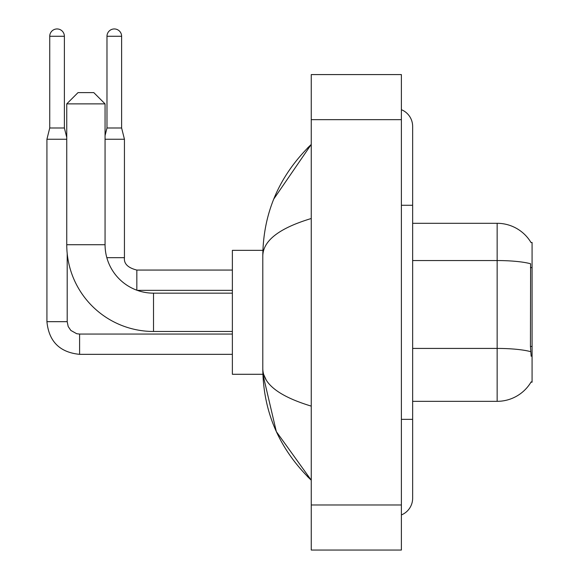 <?xml version="1.0" encoding="UTF-8"?>
<svg xmlns="http://www.w3.org/2000/svg" width="579" height="579" viewBox="0 0 579 579"><rect width="100%" height="100%" fill="white"/><g stroke="black" fill="none" stroke-linecap="round" stroke-linejoin="round"><path stroke-width="0.87" d="M412.646 401.327L497.151 401.327A39.437 39.437 0 0 0 531.167 381.836L530.972 382.169L532.079 382.169L532.079 242.463L531.052 242.601A39.437 39.437 0 0 0 497.151 223.306A39.437 39.437 0 0 1 530.972 242.463A39.437 39.437 0 0 0 497.151 223.306L412.646 223.306M531.167 356.259L530.444 346.466L530.61 263.771A39.437 6.847 180 0 0 497.151 260.55L497.151 223.306A39.437 39.437 0 0 1 531.052 242.601M232.374 331.47L153.507 331.47L153.507 293.162A48.448 48.448 0 0 1 137.23 290.347A48.448 48.448 0 0 0 153.507 293.162A48.448 48.448 0 0 1 105.06 244.714L105.06 103.873L66.751 103.873L78.02 92.611L93.791 92.611L105.06 103.873M153.507 331.47A86.756 86.756 0 0 1 66.751 244.714L66.751 103.873M262.895 250.345L232.374 250.345L232.374 374.287L262.895 374.287L276.328 431.594L311.249 480.194C279.425 449.304 263.279 412.205 262.794 368.881C263.156 384.043 279.31 396.456 311.249 406.118M64.385 127.988L49.736 127.988L49.736 36.274A7.324 7.324 0 0 1 57.06 28.95A7.324 7.324 0 0 1 64.385 36.274L64.385 127.988L66.751 137.455M49.736 127.988L46.921 139.257L46.921 321.671L67.2 321.671L67.2 253.544M46.921 139.257L66.751 139.257M121.619 127.988L106.977 127.988L106.977 36.274A7.324 7.324 0 0 1 114.295 28.95A7.324 7.324 0 0 1 121.619 36.274L121.619 127.988L124.442 139.257L124.442 257.669C123.754 263.684 127.887 267.809 136.832 270.067L136.832 290.202M105.06 139.257L124.442 139.257M401.385 419.355L412.646 419.355L412.646 126.41A18.029 18.029 0 0 0 401.385 109.699A18.029 18.029 0 0 1 412.646 126.41A18.029 18.029 0 0 0 401.385 109.699M401.385 514.934A18.029 18.029 0 0 0 412.646 498.222A18.029 18.029 0 0 1 401.385 514.934A18.029 18.029 0 0 0 412.646 498.222A18.029 18.029 0 0 1 401.385 514.934M311.249 218.515C279.375 228.119 263.228 240.538 262.794 255.752L262.794 368.881M311.249 550.05L401.385 550.05L401.385 74.582L311.249 74.582L311.249 550.05M262.794 255.752C263.279 212.428 279.425 175.321 311.249 144.439L273.766 199.031M266.181 379.918L263.597 374.287M532.079 267.599L530.444 267.599M532.079 346.466L530.444 346.466M497.151 401.327L497.151 260.55L412.646 260.55M530.726 351.685A39.437 6.847 180 0 0 497.151 348.428L412.646 348.428M66.751 244.714L105.06 244.714M232.374 354.341L79.598 354.341C59.775 352.379 48.882 341.494 46.921 321.671C48.882 341.494 59.775 352.379 79.598 354.341C59.775 352.379 48.882 341.494 46.921 321.671C48.882 341.494 59.775 352.379 79.598 354.341L79.598 334.083M49.736 36.274L64.385 36.274M106.825 257.669L124.442 257.669C123.754 263.684 127.887 267.809 136.832 270.067C127.887 267.809 123.754 263.684 124.442 257.669C123.754 263.684 127.887 267.809 136.832 270.067L232.374 270.067M106.977 36.274L121.619 36.274M401.385 205.277L412.646 205.277M311.249 504.982L401.385 504.982M311.249 119.65L401.385 119.65M232.374 293.162L153.507 293.162M67.2 321.671L68.184 326.505L70.833 330.428L76.696 333.714L79.598 334.061L232.374 334.061M46.921 321.671C48.882 341.494 59.775 352.379 79.598 354.341M232.374 290.347L137.23 290.347M124.442 257.669C123.754 263.684 127.887 267.809 136.832 270.067M106.977 127.988L105.06 135.645M412.646 419.355L412.646 498.222M311.249 144.439L307.326 148.224M311.249 480.194L307.326 476.408"/></g></svg>
